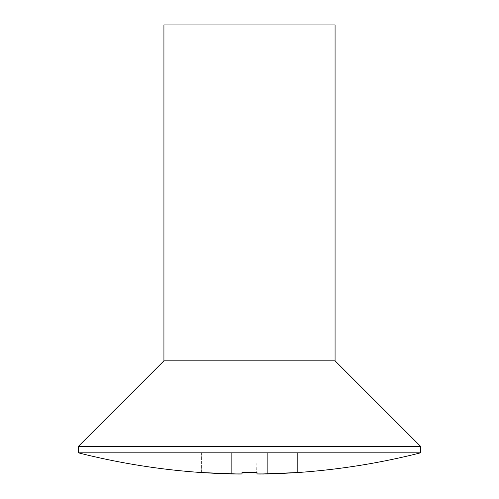 <?xml version="1.0" encoding="UTF-8"?>
<svg xmlns="http://www.w3.org/2000/svg" width="499" height="499" viewBox="0 0 499 499"><rect width="100%" height="100%" fill="white"/><g stroke="black" fill="none" stroke-linecap="round" stroke-linejoin="round"><path stroke-width="0.37" stroke-dasharray="2.5 1.87" d="M231.318 473.931L242.015 473.931L242.015 452.818L242.015 472.503A693.616 693.616 0 0 0 256.985 472.503L256.985 452.818L231.318 452.818L231.318 473.931L231.318 452.818L201.365 452.818L201.365 472.503A695.244 695.244 0 0 0 231.318 473.931L231.318 452.818L231.318 473.931L201.365 472.547L201.365 452.818L242.015 452.818L242.015 473.931L241.198 474.019M282.665 473.383L267.682 473.931L267.682 452.818L256.985 452.818L256.711 472.509M256.985 473.931L256.985 452.818L256.985 473.931L260.098 474.05M260.122 474.05L263.591 474.019M297.635 472.547L297.635 452.818L267.682 452.818L267.682 473.931A695.244 695.244 0 0 0 297.635 472.503L297.635 472.547M78.355 452.818L420.645 452.818L78.355 452.818M335.072 24.95L163.928 24.95L335.072 24.95M335.072 360.827L163.928 360.827L335.072 360.827M420.645 446.399L78.355 446.399L420.645 446.399M242.015 472.503L242.015 452.818L242.015 473.931L242.015 452.818L256.985 452.818L256.985 472.503L256.985 452.818L267.682 452.818L267.682 473.931L267.682 452.818L297.635 452.818L297.635 472.503M242.015 452.818L297.635 452.818L242.015 452.818"/><path stroke-width="0.75" d="M241.204 474.019L231.318 473.931A695.244 695.244 0 0 1 201.365 472.503L201.365 472.547A695.288 695.288 0 0 1 78.355 452.818L78.355 446.399L163.928 360.827L163.928 24.95L335.072 24.95L335.072 360.827L335.072 24.95L163.928 24.95L163.928 360.827L335.072 360.827L420.645 446.399L335.072 360.827L163.928 360.827L78.355 446.399L420.645 446.399L420.645 452.818L420.645 446.399L78.355 446.399L78.355 452.818L420.645 452.818L78.355 452.818A695.288 695.288 0 0 0 201.365 472.547L238.878 474.05L242.015 473.931L242.015 472.503L256.985 472.503L256.985 473.931L260.116 474.05L297.635 472.547A695.288 695.288 0 0 0 420.645 452.818A695.288 695.288 0 0 1 297.635 472.547L282.665 473.383M263.597 474.019L256.985 473.931L256.985 472.503L242.015 472.503L242.015 473.931L231.318 473.931M297.635 472.503A695.244 695.244 0 0 1 267.682 473.931L267.439 473.938M267.682 473.931L256.985 473.931M256.985 472.503A693.616 693.616 0 0 1 242.015 472.503"/></g></svg>
